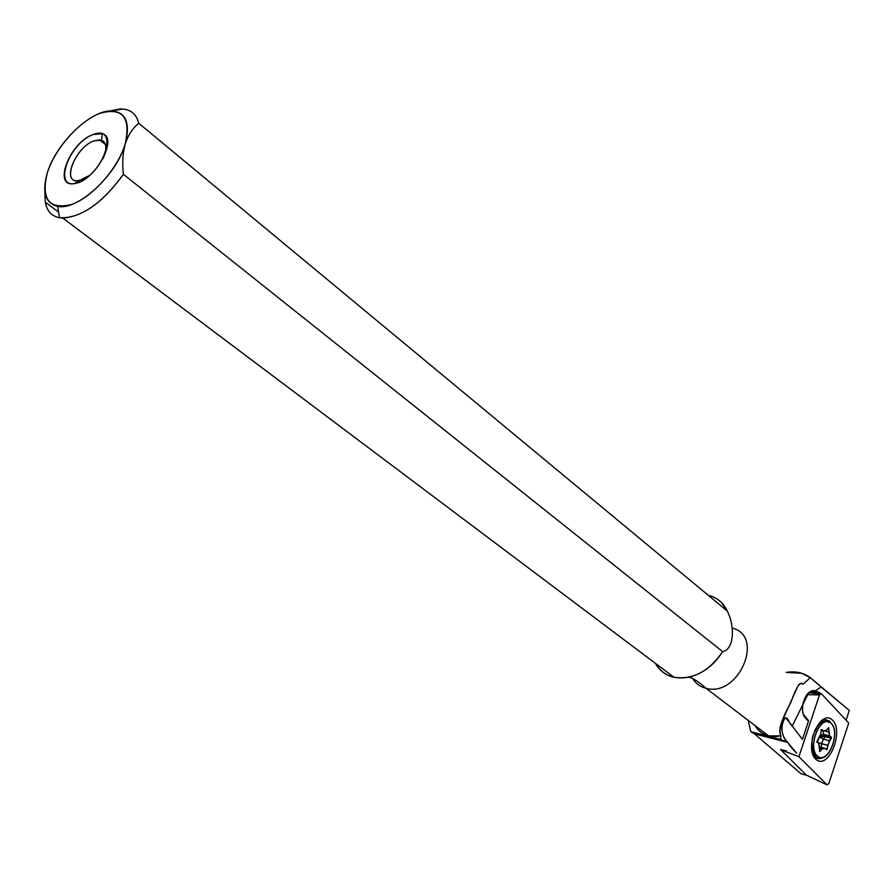 <?xml version="1.0" encoding="UTF-8"?>
<svg xmlns="http://www.w3.org/2000/svg" width="894" height="894" viewBox="0 0 894 894"><rect width="100%" height="100%" fill="white"/><g stroke="black" fill="none" stroke-linecap="round" stroke-linejoin="round"><path stroke-width="1.34" d="M802.432 739.349L808.478 721.234L805.27 717.916C802.778 715.021 801.929 710.641 802.734 704.774L792.263 726.062L789.201 721.927C786.374 715.278 783.915 716.966 781.825 726.99C781.758 733.281 783.747 738.478 787.804 742.579L789.246 744.356L787.804 742.579C782.932 738.198 781.132 731.773 782.418 723.302C786.094 711.624 787.882 722.05 792.263 726.062L802.432 739.349L808.478 721.234L803.371 714.731L802.466 710.283L802.734 704.774L792.263 726.062L802.432 739.349M796.588 753.117L789.246 744.356C788.977 744.925 791.425 747.853 796.588 753.117M787.167 742.266L780.63 739.427L780.887 735.84L780.63 739.427L750.736 731.627L748.233 720.396L750.736 731.627L780.63 739.427L787.167 742.266L754.502 733.873L750.736 731.627L754.502 733.873L787.167 742.266M802.834 684.279C800.566 682.234 798.387 684.022 796.319 689.654L784.574 715.681C779.87 724.81 778.64 731.538 780.887 735.84C769.321 738.053 760.716 734.633 755.072 725.593C758.123 730.879 762.638 734.309 768.605 735.896L780.887 735.84C778.451 729.806 781.781 718.664 790.877 702.393C796.375 686.894 800.365 680.859 802.834 684.279L810.344 677.719L802.834 684.279M809.852 691.889L816.971 692.504L810.478 691.598L814.926 692.146L815.887 691.185L813.216 690.414L808.925 692.448L802.723 704.774C805.416 694.448 809.584 689.799 815.25 690.827L821.117 687.039L810.344 677.719L801.75 673.271L786.239 672.411C795.459 670.902 803.494 672.668 810.344 677.719L849.3 710.428L846.082 720.195L849.3 710.428L821.117 687.039L815.25 690.839L820.569 693.532L819.966 692.884L818.982 693.498L819.966 692.884L815.887 691.185L814.926 692.146L811.596 691.285M808.467 720.564L803.136 714.004L805.27 717.916L804.812 716.776L808.467 720.553M800.935 773.679L754.502 733.873L800.935 773.679L806.444 775.154L827.017 784.82L798.923 756.715L780.853 749.798L806.444 775.154L827.017 784.82L828.827 783.546L848.73 723.034L821.34 693.733L819.496 694.929L798.923 756.715L780.853 749.798L806.444 775.154L780.507 749.451L786.597 751.038L780.507 749.451L806.444 775.154L800.935 773.679M110.577 110.945C125.752 111.526 130.647 122.489 125.261 143.811C116.645 175.202 77.476 211.096 57.562 206.335C45.169 203.094 41.783 191.819 47.416 172.508C56.099 143.755 89.534 110.979 110.577 110.945L119.863 109.001L109.75 110.99L123.171 109.079C131.44 109.973 136.648 114.7 138.771 123.271L727.269 611.038C723.615 603.238 717.793 598.108 709.769 595.65M119.863 109.001C129.976 108.777 136.279 113.527 138.771 123.271C132.781 128.088 128.278 134.938 125.261 143.811C122.746 153.03 122.132 163.189 123.394 174.296L722.631 651.625C709.233 671.327 693.018 679.887 673.975 677.294C665.706 675.339 659.548 670.712 655.481 663.404C662.543 675.272 673.718 679.853 688.995 677.149C702.852 673.707 714.06 665.192 722.631 651.625C733.426 649.893 735.706 627.856 727.269 611.038L721.514 602.601M123.394 174.296C103.391 202.01 83.187 216.605 62.781 218.069C52.936 217.533 47.103 212.213 45.281 202.122L58.579 212.135L45.281 202.122L44.778 190.467L45.281 202.122C46.834 210.984 51.595 216.192 59.552 217.756C80.304 218.583 101.581 204.1 123.394 174.296L722.631 651.625C733.426 649.893 735.706 627.856 727.269 611.038L138.771 123.271C132.781 128.088 128.278 134.938 125.261 143.811C117.941 168.519 92.138 197.496 71.207 204.614C48.757 209.71 40.833 199.004 47.416 172.508C55.082 148.493 79.231 121.204 99.826 113.359C122.456 107.001 130.937 117.159 125.261 143.811C122.746 153.03 122.132 163.189 123.394 174.296M811.372 691.8L810.176 691.721L811.372 691.8M808.724 692.626L812.378 691.241L818.647 693.71L808.623 692.738L818.647 693.71L816.971 692.504M768.605 735.896L706.025 688.291C738.612 697.666 765.13 635.835 732.197 628.102C765.13 635.835 738.612 697.666 706.025 688.291C700.337 686.871 695.968 683.72 692.917 678.848C695.968 683.72 700.337 686.871 706.025 688.291C698.84 681.876 693.163 678.155 688.995 677.149M93.2 134.491C119.45 124.143 104.442 173.268 78.102 182.622C52.098 191.975 67.586 143.845 93.2 134.491L102.274 133.731C118.947 137.598 94.708 181.571 74.627 183.538C52.042 188.153 69.754 142.191 93.2 134.491M99.614 139.866L94.138 140.827C75.051 147.063 60.714 184.455 79.097 180.655L89.869 175.28L82.986 179.493L76.906 180.789C61.429 181.046 76.471 146.56 94.138 140.827L101.514 140.246C105.816 142.045 106.934 146.661 104.855 154.092L103.112 158.551L104.855 154.092C107.157 145.487 105.403 140.749 99.614 139.866L105.47 144.582M801.203 773.802L806.522 775.221M826.525 720.195L828.146 721.749L825.665 719.692L829.476 721.112L831.979 724.352L829.107 720.832L824.48 719.894C821.687 719.648 817.943 724.654 813.249 734.902C810.959 739.964 812.188 753.776 813.149 753.787L815.484 757.386L817.764 758.514L820.938 758.481L824.234 756.872L819.642 758.682L815.484 757.386M831.934 719.625C819.284 708.942 803.326 749.887 816.423 759.732C829.241 769.723 844.618 729.638 831.934 719.625C819.284 708.942 803.326 749.887 816.423 759.732C829.241 769.723 844.618 729.638 831.934 719.625M819.496 694.929L798.923 756.715L827.017 784.82L828.827 783.546L848.73 723.034L821.34 693.733L819.496 694.929L806.936 694.649L819.496 694.929M819.653 757.374L816.49 758.023L819.653 757.374M817.731 756.369C806.846 748.155 820.089 714.094 830.649 722.955C841.243 731.281 828.392 764.75 817.731 756.369C806.656 748.881 819.764 714.049 830.314 722.698C841.757 729.828 828.548 765.521 817.764 756.402L817.731 756.369M821.105 729.985L821.597 729.437L823.43 730.901L826.38 730.186L828.503 727.783L829.744 735.93L831.565 737.382L827.576 745.339L827.274 749.194L826.794 749.753L824.961 748.312L822.022 749.06L819.876 751.496L818.625 743.339L816.77 741.886L820.804 733.873L821.105 729.985L820.804 733.873L816.77 741.886L818.625 743.339L819.764 747.295L819.586 751.575L822.022 749.06L824.961 748.312L819.563 746.937L824.961 748.312L826.794 749.753L829.375 740.668L823.363 739.159L821.564 743.808L827.576 745.339L817.306 742.299L819.239 737.595L817.317 742.188L821.564 743.808L821.284 747.373L821.564 743.808L823.363 739.159L829.375 740.668L831.565 737.382L829.744 735.93L828.615 731.985L823.665 730.756L828.615 731.985L828.794 727.705L826.38 730.186L823.43 730.901L821.083 730.32L823.43 730.901L821.597 729.437L821.105 729.985M816.01 755.922C812.925 753.273 811.551 748.647 811.875 742.031L812.646 750.468L816.01 755.922L817.764 756.402M827.464 721.648L823.475 721.48C820.066 722.62 817.15 725.727 814.725 730.8C819.049 722.508 823.665 719.67 828.593 722.285M828.336 727.962L828.917 728.107L828.336 727.962M823.732 734.432L829.744 735.93L823.732 734.432L819.977 735.527L823.732 734.432L822.737 730.722L823.732 734.432L825.553 735.874L831.565 737.382L825.553 735.874L825.486 736.745L831.487 738.254L825.486 736.745L823.363 739.159L819.396 737.058L823.363 739.159L825.486 736.745L819.474 736.824L825.486 736.745L825.553 735.874L819.82 736.433L825.553 735.874L823.732 734.432M825.508 748.747L827.274 749.194L825.508 748.747M819.675 748.457L822.022 749.06L819.675 748.457M820.133 747.082L819.284 746.334L820.133 747.082M789.201 721.927L785.446 717.748M62.781 218.069L673.975 677.294M57.562 206.335L59.552 217.756M77.8 181.493L78.884 182.331M101.514 140.246L102.274 133.731M79.097 180.655L74.627 183.538M818.423 693.487L820.614 693.532M812.087 749.831L812.646 750.468M819.608 723.101L821.899 722.14"/></g></svg>
